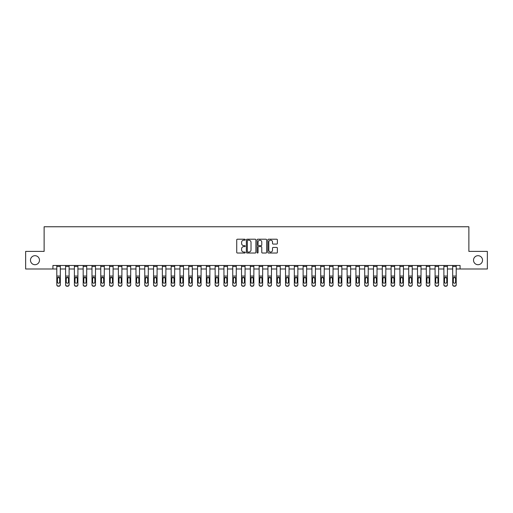 <?xml version="1.0" encoding="UTF-8"?>
<svg xmlns="http://www.w3.org/2000/svg" width="513" height="513" viewBox="0 0 513 513"><rect width="100%" height="100%" fill="white"/><g stroke="black" fill="none" stroke-linecap="round" stroke-linejoin="round"><path stroke-width="0.77" d="M245.24 239.693A0.481 0.481 0 0 0 244.759 239.212L237.416 239.212A0.693 0.693 0 0 0 236.724 239.904L236.724 252.338A0.693 0.693 0 0 0 237.416 253.024L244.759 253.024A0.481 0.481 0 0 0 245.24 252.543A0.481 0.481 0 0 0 244.759 252.063L243.803 252.063A2.212 2.212 0 0 1 241.597 249.85L241.597 248.811A2.212 2.212 0 0 1 243.803 246.606L244.759 246.606A0.481 0.481 0 0 0 245.24 246.118A0.481 0.481 0 0 0 244.759 245.637L243.803 245.637A2.212 2.212 0 0 1 241.597 243.425L241.597 242.386A2.212 2.212 0 0 1 243.803 240.18L244.759 240.18A0.481 0.481 0 0 0 245.24 239.693M473.518 260.194A4.502 4.502 0 0 0 478.026 264.702A4.502 4.502 0 0 0 482.528 260.194A4.502 4.502 0 0 0 478.026 255.692A4.502 4.502 0 0 0 473.518 260.194M30.472 260.194A4.502 4.502 0 0 0 34.974 264.702A4.502 4.502 0 0 0 39.482 260.194A4.502 4.502 0 0 0 34.974 255.692A4.502 4.502 0 0 0 30.472 260.194M276.687 244.079A0.693 0.693 0 0 0 277.379 243.393L277.379 239.904A0.693 0.693 0 0 0 276.687 239.212L268.536 239.212A0.693 0.693 0 0 0 267.85 239.904L267.85 252.338A0.693 0.693 0 0 0 268.536 253.024L276.687 253.024A0.693 0.693 0 0 0 277.379 252.338L277.379 248.125A0.693 0.693 0 0 0 276.687 247.433L273.198 247.433A0.693 0.693 0 0 0 272.512 248.125L272.512 250.209A1.847 1.847 0 0 1 270.665 252.063A1.847 1.847 0 0 1 268.812 250.209L268.812 242.027A1.847 1.847 0 0 1 270.665 240.18A1.847 1.847 0 0 1 272.512 242.027L272.512 243.393A0.693 0.693 0 0 0 273.198 244.079L276.687 244.079M52.922 268.992L25.65 268.992L25.65 251.396L44.124 251.396L44.124 226.765L468.876 226.765L468.876 251.396L487.35 251.396L487.35 268.992L460.078 268.992L460.078 265.471L52.922 265.471L52.922 268.992L56.796 268.992M255.897 239.904A0.693 0.693 0 0 0 255.205 239.212L247.054 239.212A0.693 0.693 0 0 0 246.362 239.904L246.362 252.338A0.693 0.693 0 0 0 247.054 253.024L255.205 253.024A0.693 0.693 0 0 0 255.897 252.338L255.897 239.904M257.795 239.212L265.946 239.212A0.693 0.693 0 0 1 266.638 239.904L266.638 252.338A0.693 0.693 0 0 1 265.946 253.024L262.457 253.024A0.693 0.693 0 0 1 261.765 252.338L261.765 247.292A0.693 0.693 0 0 0 261.079 246.606L258.764 246.606A0.693 0.693 0 0 0 258.071 247.292L258.071 252.543A0.481 0.481 0 0 1 257.59 253.024A0.481 0.481 0 0 1 257.103 252.543L257.103 239.904A0.693 0.693 0 0 1 257.795 239.212M60.31 268.992L65.593 268.992M69.108 268.992L74.391 268.992M77.905 268.992L83.189 268.992M86.703 268.992L91.987 268.992M95.501 268.992L100.779 268.992M104.299 268.992L109.577 268.992M113.097 268.992L118.375 268.992M121.895 268.992L127.173 268.992M130.693 268.992L135.971 268.992M139.491 268.992L144.769 268.992M148.289 268.992L153.567 268.992M157.087 268.992L162.364 268.992M165.885 268.992L171.162 268.992M174.683 268.992L179.96 268.992M183.481 268.992L188.758 268.992M192.279 268.992L197.556 268.992M201.077 268.992L206.354 268.992M209.875 268.992L215.152 268.992M218.673 268.992L223.95 268.992M227.471 268.992L232.748 268.992M236.269 268.992L241.546 268.992M245.06 268.992L250.344 268.992M253.858 268.992L259.142 268.992M262.656 268.992L267.94 268.992M271.454 268.992L276.731 268.992M280.252 268.992L285.529 268.992M289.05 268.992L294.327 268.992M297.848 268.992L303.125 268.992M306.646 268.992L311.923 268.992M315.444 268.992L320.721 268.992M324.242 268.992L329.519 268.992M333.04 268.992L338.317 268.992M341.838 268.992L347.115 268.992M350.635 268.992L355.913 268.992M359.433 268.992L364.711 268.992M368.231 268.992L373.509 268.992M377.029 268.992L382.307 268.992M385.827 268.992L391.105 268.992M394.625 268.992L399.903 268.992M403.423 268.992L408.701 268.992M412.221 268.992L417.499 268.992M421.013 268.992L426.297 268.992M429.811 268.992L435.095 268.992M438.609 268.992L443.892 268.992M447.407 268.992L452.69 268.992M456.204 268.992L460.078 268.992M247.811 240.18A0.481 0.481 0 0 0 247.33 240.661L247.33 251.575A0.481 0.481 0 0 0 247.811 252.063L248.811 252.063A2.212 2.212 0 0 0 251.024 249.85L251.024 242.386A2.212 2.212 0 0 0 248.811 240.18L247.811 240.18M261.765 242.059A1.847 1.847 0 0 0 259.918 240.212A1.847 1.847 0 0 0 258.071 242.059L258.071 244.945A0.693 0.693 0 0 0 258.764 245.637L261.079 245.637A0.693 0.693 0 0 0 261.765 244.945L261.765 242.059M56.796 265.471L56.796 284.619A1.411 1.398 0 0 0 58.2 286.017L58.905 286.017A1.411 1.398 0 0 0 60.31 284.619L60.31 284.837A1.411 1.398 180 0 1 58.905 286.235L58.905 286.017M60.31 278.097L60.31 284.837M59.681 282.323L59.681 282.105A1.129 1.116 180 0 1 58.553 283.221A1.129 1.116 180 0 0 59.681 282.105L59.681 278.309M57.424 282.105L57.424 278.399L57.424 282.105A1.129 1.116 180 0 0 58.553 283.221M57.552 277.879L57.424 278.399L58.553 277.264L56.796 277.879M60.31 265.471L60.31 277.879L58.553 277.264L59.681 278.399M60.31 277.879L60.31 284.619M58.2 286.017L58.905 286.235M58.2 286.235A1.411 1.398 180 0 1 56.796 284.837M69.108 278.097L69.108 284.837A1.411 1.398 180 0 1 67.703 286.235L67.703 286.017A1.411 1.398 -0 0 0 69.108 284.619L69.108 284.837M68.479 282.323L68.479 282.105A1.129 1.116 180 0 1 67.35 283.221A1.129 1.116 180 0 0 68.479 282.105L68.479 278.309M66.222 282.105L66.222 278.399L66.222 282.105A1.129 1.116 180 0 0 67.35 283.221M66.35 277.879L66.222 278.399L67.35 277.264L65.593 277.879L65.593 284.619A1.411 1.398 -0 0 0 66.998 286.017L67.703 286.017M69.108 265.471L69.108 277.879L67.35 277.264L68.479 278.399M77.905 278.097L77.905 284.837A1.411 1.398 180 0 1 76.501 286.235L76.501 286.017A1.411 1.398 -0 0 0 77.905 284.619L77.905 284.837M77.277 282.323L77.277 282.105A1.129 1.116 180 0 1 76.148 283.221A1.129 1.116 180 0 0 77.277 282.105L77.277 278.309M75.02 282.105L75.02 278.399L75.02 282.105A1.129 1.116 180 0 0 76.148 283.221M75.148 277.879L75.02 278.399L76.148 277.264L74.391 277.879L74.391 284.619A1.411 1.398 -0 0 0 75.796 286.017L76.501 286.017M77.905 265.471L77.905 277.879L76.148 277.264L77.277 278.399M86.703 278.097L86.703 284.837A1.411 1.398 180 0 1 85.299 286.235L85.299 286.017A1.411 1.398 -0 0 0 86.703 284.619L86.703 284.837M86.075 282.323L86.075 282.105A1.129 1.116 180 0 1 84.946 283.221A1.129 1.116 180 0 0 86.075 282.105L86.075 278.309M83.818 282.105L83.818 278.399L83.818 282.105A1.129 1.116 180 0 0 84.946 283.221M83.946 277.879L83.818 278.399L84.946 277.264L83.189 277.879L83.189 284.619A1.411 1.398 -0 0 0 84.594 286.017L85.299 286.017M86.703 265.471L86.703 277.879L84.946 277.264L86.075 278.399M69.108 277.879L69.108 284.619M66.998 286.017L66.998 286.235A1.411 1.398 180 0 1 65.593 284.837L65.593 284.619M65.593 265.471L65.593 277.879M66.998 286.235L67.703 286.235M77.905 277.879L77.905 284.619M75.796 286.017L75.796 286.235A1.411 1.398 180 0 1 74.391 284.837L74.391 284.619M74.391 265.471L74.391 277.879M75.796 286.235L76.501 286.235M86.703 277.879L86.703 284.619M84.594 286.017L84.594 286.235A1.411 1.398 180 0 1 83.189 284.837L83.189 284.619M83.189 265.471L83.189 277.879M84.594 286.235L85.299 286.235M95.501 278.097L95.501 284.837A1.411 1.398 180 0 1 94.097 286.235L94.097 286.017A1.411 1.398 -0 0 0 95.501 284.619L95.501 284.837M94.873 282.323L94.873 282.105A1.129 1.116 180 0 1 93.744 283.221A1.129 1.116 180 0 0 94.873 282.105L94.873 278.309M92.616 282.105L92.616 278.399L92.616 282.105A1.129 1.116 180 0 0 93.744 283.221M92.744 277.879L92.616 278.399L93.744 277.264L91.987 277.879L91.987 284.619A1.411 1.398 -0 0 0 93.392 286.017L94.097 286.017M95.501 265.471L95.501 277.879L93.744 277.264L94.873 278.399M95.501 277.879L95.501 284.619M93.392 286.017L93.392 286.235A1.411 1.398 180 0 1 91.987 284.837L91.987 284.619M91.987 265.471L91.987 277.879M93.392 286.235L94.097 286.235M104.299 278.097L104.299 284.837A1.411 1.398 180 0 1 102.895 286.235L102.895 286.017A1.411 1.398 -0 0 0 104.299 284.619L104.299 284.837M103.664 282.323L103.664 282.105A1.129 1.116 180 0 1 102.542 283.221A1.129 1.116 180 0 0 103.664 282.105L103.664 278.309M101.414 282.105L101.414 278.399L101.414 282.105A1.129 1.116 180 0 0 102.542 283.221M101.542 277.879L101.414 278.399L102.542 277.264L100.779 277.879L100.779 284.619A1.411 1.398 -0 0 0 102.19 286.017L102.895 286.017M104.299 265.471L104.299 277.879L102.542 277.264L103.664 278.399M113.097 278.097L113.097 284.837A1.411 1.398 180 0 1 111.693 286.235L111.693 286.017A1.411 1.398 -0 0 0 113.097 284.619L113.097 284.837M112.462 282.323L112.462 282.105A1.129 1.116 180 0 1 111.34 283.221A1.129 1.116 180 0 0 112.462 282.105L112.462 278.309M110.212 282.105L110.212 278.399L110.212 282.105A1.129 1.116 180 0 0 111.34 283.221M110.34 277.879L110.212 278.399L111.34 277.264L109.577 277.879L109.577 284.619A1.411 1.398 -0 0 0 110.988 286.017L111.693 286.017M113.097 265.471L113.097 277.879L111.34 277.264L112.462 278.399M121.895 278.097L121.895 284.837A1.411 1.398 180 0 1 120.491 286.235L120.491 286.017A1.411 1.398 -0 0 0 121.895 284.619L121.895 284.837M121.26 282.323L121.26 282.105A1.129 1.116 180 0 1 120.138 283.221A1.129 1.116 180 0 0 121.26 282.105L121.26 278.309M119.01 282.105L119.01 278.399L119.01 282.105A1.129 1.116 180 0 0 120.138 283.221M119.138 277.879L119.01 278.399L120.138 277.264L118.375 277.879L118.375 284.619A1.411 1.398 -0 0 0 119.785 286.017L120.491 286.017M121.895 265.471L121.895 277.879L120.138 277.264L121.26 278.399M130.693 278.097L130.693 284.837A1.411 1.398 180 0 1 129.289 286.235L129.289 286.017A1.411 1.398 -0 0 0 130.693 284.619L130.693 284.837M130.058 282.323L130.058 282.105A1.129 1.116 180 0 1 128.936 283.221A1.129 1.116 180 0 0 130.058 282.105L130.058 278.309M127.808 282.105L127.808 278.399L127.808 282.105A1.129 1.116 180 0 0 128.936 283.221M127.936 277.879L127.808 278.399L128.936 277.264L127.173 277.879L127.173 284.619A1.411 1.398 -0 0 0 128.583 286.017L129.289 286.017M130.693 265.471L130.693 277.879L128.936 277.264L130.058 278.399M139.491 278.097L139.491 284.837A1.411 1.398 180 0 1 138.087 286.235L138.087 286.017A1.411 1.398 -0 0 0 139.491 284.619L139.491 284.837M138.856 282.323L138.856 282.105A1.129 1.116 180 0 1 137.734 283.221A1.129 1.116 180 0 0 138.856 282.105L138.856 278.309M136.605 282.105L136.605 278.399L136.605 282.105A1.129 1.116 180 0 0 137.734 283.221M136.727 277.879L136.605 278.399L137.734 277.264L135.971 277.879L135.971 284.619A1.411 1.398 -0 0 0 137.381 286.017L138.087 286.017M139.491 265.471L139.491 277.879L137.734 277.264L138.856 278.399M104.299 277.879L104.299 284.619M102.19 286.017L102.19 286.235A1.411 1.398 180 0 1 100.779 284.837L100.779 284.619M100.779 265.471L100.779 277.879M102.19 286.235L102.895 286.235M113.097 277.879L113.097 284.619M110.988 286.017L110.988 286.235A1.411 1.398 180 0 1 109.577 284.837L109.577 284.619M109.577 265.471L109.577 277.879M110.988 286.235L111.693 286.235M121.895 277.879L121.895 284.619M119.785 286.017L119.785 286.235A1.411 1.398 180 0 1 118.375 284.837L118.375 284.619M118.375 265.471L118.375 277.879M119.785 286.235L120.491 286.235M130.693 277.879L130.693 284.619M128.583 286.017L128.583 286.235A1.411 1.398 180 0 1 127.173 284.837L127.173 284.619M127.173 265.471L127.173 277.879M128.583 286.235L129.289 286.235M139.491 277.879L139.491 284.619M137.381 286.017L137.381 286.235A1.411 1.398 180 0 1 135.971 284.837L135.971 284.619M135.971 265.471L135.971 277.879M137.381 286.235L138.087 286.235M148.289 278.097L148.289 284.837A1.411 1.398 180 0 1 146.878 286.235L146.878 286.017A1.411 1.398 -0 0 0 148.289 284.619L148.289 284.837M147.654 282.323L147.654 282.105A1.129 1.116 180 0 1 146.532 283.221A1.129 1.116 180 0 0 147.654 282.105L147.654 278.309M145.403 282.105L145.403 278.399L145.403 282.105A1.129 1.116 180 0 0 146.532 283.221M145.525 277.879L145.403 278.399L146.532 277.264L144.769 277.879L144.769 284.619A1.411 1.398 -0 0 0 146.179 286.017L146.878 286.017M148.289 265.471L148.289 277.879L146.532 277.264L147.654 278.399M148.289 277.879L148.289 284.619M146.179 286.017L146.179 286.235A1.411 1.398 180 0 1 144.769 284.837L144.769 284.619M144.769 265.471L144.769 277.879M146.179 286.235L146.878 286.235M157.087 278.097L157.087 284.837A1.411 1.398 180 0 1 155.676 286.235L155.676 286.017A1.411 1.398 -0 0 0 157.087 284.619L157.087 284.837M156.452 282.323L156.452 282.105A1.129 1.116 180 0 1 155.33 283.221A1.129 1.116 180 0 0 156.452 282.105L156.452 278.309M154.201 282.105L154.201 278.399L154.201 282.105A1.129 1.116 180 0 0 155.33 283.221M154.323 277.879L154.201 278.399L155.33 277.264L153.567 277.879L153.567 284.619A1.411 1.398 -0 0 0 154.977 286.017L155.676 286.017M157.087 265.471L157.087 277.879L155.33 277.264L156.452 278.399M157.087 277.879L157.087 284.619M154.977 286.017L154.977 286.235A1.411 1.398 180 0 1 153.567 284.837L153.567 284.619M153.567 265.471L153.567 277.879M154.977 286.235L155.676 286.235M165.885 278.097L165.885 284.837A1.411 1.398 180 0 1 164.474 286.235L164.474 286.017A1.411 1.398 -0 0 0 165.885 284.619L165.885 284.837M165.25 282.323L165.25 282.105A1.129 1.116 180 0 1 164.128 283.221A1.129 1.116 180 0 0 165.25 282.105L165.25 278.309M162.999 282.105L162.999 278.399L162.999 282.105A1.129 1.116 180 0 0 164.128 283.221M163.121 277.879L162.999 278.399L164.128 277.264L162.364 277.879L162.364 284.619A1.411 1.398 -0 0 0 163.775 286.017L164.474 286.017M165.885 265.471L165.885 277.879L164.128 277.264L165.25 278.399M165.885 277.879L165.885 284.619M163.775 286.017L163.775 286.235A1.411 1.398 180 0 1 162.364 284.837L162.364 284.619M162.364 265.471L162.364 277.879M163.775 286.235L164.474 286.235M174.683 278.097L174.683 284.837A1.411 1.398 180 0 1 173.272 286.235L173.272 286.017A1.411 1.398 -0 0 0 174.683 284.619L174.683 284.837M174.048 282.323L174.048 282.105A1.129 1.116 180 0 1 172.919 283.221A1.129 1.116 180 0 0 174.048 282.105L174.048 278.309M171.797 282.105L171.797 278.399L171.797 282.105A1.129 1.116 180 0 0 172.919 283.221M171.919 277.879L171.797 278.399L172.919 277.264L171.162 277.879L171.162 284.619A1.411 1.398 -0 0 0 172.573 286.017L173.272 286.017M174.683 265.471L174.683 277.879L172.919 277.264L174.048 278.399M174.683 277.879L174.683 284.619M172.573 286.017L172.573 286.235A1.411 1.398 180 0 1 171.162 284.837L171.162 284.619M171.162 265.471L171.162 277.879M172.573 286.235L173.272 286.235M183.481 278.097L183.481 284.837A1.411 1.398 180 0 1 182.07 286.235L182.07 286.017A1.411 1.398 -0 0 0 183.481 284.619L183.481 284.837M182.846 282.323L182.846 282.105A1.129 1.116 180 0 1 181.717 283.221A1.129 1.116 180 0 0 182.846 282.105L182.846 278.309M180.595 282.105L180.595 278.399L180.595 282.105A1.129 1.116 180 0 0 181.717 283.221M180.717 277.879L180.595 278.399L181.717 277.264L179.96 277.879L179.96 284.619A1.411 1.398 -0 0 0 181.371 286.017L182.07 286.017M183.481 265.471L183.481 277.879L181.717 277.264L182.846 278.399M183.481 277.879L183.481 284.619M181.371 286.017L181.371 286.235A1.411 1.398 180 0 1 179.96 284.837L179.96 284.619M179.96 265.471L179.96 277.879M181.371 286.235L182.07 286.235M192.279 278.097L192.279 284.837A1.411 1.398 180 0 1 190.868 286.235L190.868 286.017A1.411 1.398 -0 0 0 192.279 284.619L192.279 284.837M191.644 282.323L191.644 282.105A1.129 1.116 180 0 1 190.515 283.221A1.129 1.116 180 0 0 191.644 282.105L191.644 278.309M189.393 282.105L189.393 278.399L189.393 282.105A1.129 1.116 180 0 0 190.515 283.221M189.515 277.879L189.393 278.399L190.515 277.264L188.758 277.879L188.758 284.619A1.411 1.398 -0 0 0 190.163 286.017L190.868 286.017M192.279 265.471L192.279 277.879L190.515 277.264L191.644 278.399M192.279 277.879L192.279 284.619M190.163 286.017L190.163 286.235A1.411 1.398 180 0 1 188.758 284.837L188.758 284.619M188.758 265.471L188.758 277.879M190.163 286.235L190.868 286.235M201.077 278.097L201.077 284.837A1.411 1.398 180 0 1 199.666 286.235L199.666 286.017A1.411 1.398 -0 0 0 201.077 284.619L201.077 284.837M200.442 282.323L200.442 282.105A1.129 1.116 180 0 1 199.313 283.221A1.129 1.116 180 0 0 200.442 282.105L200.442 278.309M198.191 282.105L198.191 278.399L198.191 282.105A1.129 1.116 180 0 0 199.313 283.221M198.313 277.879L198.191 278.399L199.313 277.264L197.556 277.879L197.556 284.619A1.411 1.398 -0 0 0 198.961 286.017L199.666 286.017M201.077 265.471L201.077 277.879L199.313 277.264L200.442 278.399M209.875 278.097L209.875 284.837A1.411 1.398 180 0 1 208.464 286.235L208.464 286.017A1.411 1.398 -0 0 0 209.875 284.619L209.875 284.837M209.24 282.323L209.24 282.105A1.129 1.116 180 0 1 208.111 283.221A1.129 1.116 180 0 0 209.24 282.105L209.24 278.309M206.989 282.105L206.989 278.399L206.989 282.105A1.129 1.116 180 0 0 208.111 283.221M207.111 277.879L206.989 278.399L208.111 277.264L206.354 277.879L206.354 284.619A1.411 1.398 -0 0 0 207.759 286.017L208.464 286.017M209.875 265.471L209.875 277.879L208.111 277.264L209.24 278.399M218.673 278.097L218.673 284.837A1.411 1.398 180 0 1 217.262 286.235L217.262 286.017A1.411 1.398 -0 0 0 218.673 284.619L218.673 284.837M218.038 282.323L218.038 282.105A1.129 1.116 180 0 1 216.909 283.221A1.129 1.116 180 0 0 218.038 282.105L218.038 278.309M215.787 282.105L215.787 278.399L215.787 282.105A1.129 1.116 180 0 0 216.909 283.221M215.909 277.879L215.787 278.399L216.909 277.264L215.152 277.879L215.152 284.619A1.411 1.398 -0 0 0 216.557 286.017L217.262 286.017M218.673 265.471L218.673 277.879L216.909 277.264L218.038 278.399M227.471 278.097L227.471 284.837A1.411 1.398 180 0 1 226.06 286.235L226.06 286.017A1.411 1.398 -0 0 0 227.471 284.619L227.471 284.837M226.836 282.323L226.836 282.105A1.129 1.116 180 0 1 225.707 283.221A1.129 1.116 180 0 0 226.836 282.105L226.836 278.309M224.585 282.105L224.585 278.399L224.585 282.105A1.129 1.116 180 0 0 225.707 283.221M224.707 277.879L224.585 278.399L225.707 277.264L223.95 277.879L223.95 284.619A1.411 1.398 -0 0 0 225.354 286.017L226.06 286.017M227.471 265.471L227.471 277.879L225.707 277.264L226.836 278.399M236.269 278.097L236.269 284.837A1.411 1.398 180 0 1 234.858 286.235L234.858 286.017A1.411 1.398 -0 0 0 236.269 284.619L236.269 284.837M235.634 282.323L235.634 282.105A1.129 1.116 180 0 1 234.505 283.221A1.129 1.116 180 0 0 235.634 282.105L235.634 278.309M233.383 282.105L233.383 278.399L233.383 282.105A1.129 1.116 180 0 0 234.505 283.221M233.505 277.879L233.383 278.399L234.505 277.264L232.748 277.879L232.748 284.619A1.411 1.398 -0 0 0 234.152 286.017L234.858 286.017M236.269 265.471L236.269 277.879L234.505 277.264L235.634 278.399M245.06 278.097L245.06 284.837A1.411 1.398 180 0 1 243.656 286.235L243.656 286.017A1.411 1.398 -0 0 0 245.06 284.619L245.06 284.837M244.432 282.323L244.432 282.105A1.129 1.116 180 0 1 243.303 283.221A1.129 1.116 180 0 0 244.432 282.105L244.432 278.309M242.174 282.105L242.174 278.399L242.174 282.105A1.129 1.116 180 0 0 243.303 283.221M242.303 277.879L242.174 278.399L243.303 277.264L241.546 277.879L241.546 284.619A1.411 1.398 -0 0 0 242.95 286.017L243.656 286.017M245.06 265.471L245.06 277.879L243.303 277.264L244.432 278.399M253.858 278.097L253.858 284.837A1.411 1.398 180 0 1 252.454 286.235L252.454 286.017A1.411 1.398 -0 0 0 253.858 284.619L253.858 284.837M253.23 282.323L253.23 282.105A1.129 1.116 180 0 1 252.101 283.221A1.129 1.116 180 0 0 253.23 282.105L253.23 278.309M250.972 282.105L250.972 278.399L250.972 282.105A1.129 1.116 180 0 0 252.101 283.221M251.101 277.879L250.972 278.399L252.101 277.264L250.344 277.879L250.344 284.619A1.411 1.398 -0 0 0 251.748 286.017L252.454 286.017M253.858 265.471L253.858 277.879L252.101 277.264L253.23 278.399M262.656 278.097L262.656 284.837A1.411 1.398 180 0 1 261.252 286.235L261.252 286.017A1.411 1.398 -0 0 0 262.656 284.619L262.656 284.837M262.028 282.323L262.028 282.105A1.129 1.116 180 0 1 260.899 283.221A1.129 1.116 180 0 0 262.028 282.105L262.028 278.309M259.77 282.105L259.77 278.399L259.77 282.105A1.129 1.116 180 0 0 260.899 283.221M259.899 277.879L259.77 278.399L260.899 277.264L259.142 277.879L259.142 284.619A1.411 1.398 -0 0 0 260.546 286.017L261.252 286.017M262.656 265.471L262.656 277.879L260.899 277.264L262.028 278.399M271.454 278.097L271.454 284.837A1.411 1.398 180 0 1 270.05 286.235L270.05 286.017A1.411 1.398 -0 0 0 271.454 284.619L271.454 284.837M270.826 282.323L270.826 282.105A1.129 1.116 180 0 1 269.697 283.221A1.129 1.116 180 0 0 270.826 282.105L270.826 278.309M268.568 282.105L268.568 278.399L268.568 282.105A1.129 1.116 180 0 0 269.697 283.221M268.697 277.879L268.568 278.399L269.697 277.264L267.94 277.879L267.94 284.619A1.411 1.398 -0 0 0 269.344 286.017L270.05 286.017M271.454 265.471L271.454 277.879L269.697 277.264L270.826 278.399M280.252 278.097L280.252 284.837A1.411 1.398 180 0 1 278.848 286.235L278.848 286.017A1.411 1.398 -0 0 0 280.252 284.619L280.252 284.837M279.617 282.323L279.617 282.105A1.129 1.116 180 0 1 278.495 283.221A1.129 1.116 180 0 0 279.617 282.105L279.617 278.309M277.366 282.105L277.366 278.399L277.366 282.105A1.129 1.116 180 0 0 278.495 283.221M277.495 277.879L277.366 278.399L278.495 277.264L276.731 277.879L276.731 284.619A1.411 1.398 -0 0 0 278.142 286.017L278.848 286.017M280.252 265.471L280.252 277.879L278.495 277.264L279.617 278.399M289.05 278.097L289.05 284.837A1.411 1.398 180 0 1 287.646 286.235L287.646 286.017A1.411 1.398 -0 0 0 289.05 284.619L289.05 284.837M288.415 282.323L288.415 282.105A1.129 1.116 180 0 1 287.293 283.221A1.129 1.116 180 0 0 288.415 282.105L288.415 278.309M286.164 282.105L286.164 278.399L286.164 282.105A1.129 1.116 180 0 0 287.293 283.221M286.292 277.879L286.164 278.399L287.293 277.264L285.529 277.879L285.529 284.619A1.411 1.398 -0 0 0 286.94 286.017L287.646 286.017M289.05 265.471L289.05 277.879L287.293 277.264L288.415 278.399M297.848 278.097L297.848 284.837A1.411 1.398 180 0 1 296.443 286.235L296.443 286.017A1.411 1.398 -0 0 0 297.848 284.619L297.848 284.837M297.213 282.323L297.213 282.105A1.129 1.116 180 0 1 296.091 283.221A1.129 1.116 180 0 0 297.213 282.105L297.213 278.309M294.962 282.105L294.962 278.399L294.962 282.105A1.129 1.116 180 0 0 296.091 283.221M295.09 277.879L294.962 278.399L296.091 277.264L294.327 277.879L294.327 284.619A1.411 1.398 -0 0 0 295.738 286.017L296.443 286.017M297.848 265.471L297.848 277.879L296.091 277.264L297.213 278.399M306.646 278.097L306.646 284.837A1.411 1.398 180 0 1 305.241 286.235L305.241 286.017A1.411 1.398 -0 0 0 306.646 284.619L306.646 284.837M306.011 282.323L306.011 282.105A1.129 1.116 180 0 1 304.889 283.221A1.129 1.116 180 0 0 306.011 282.105L306.011 278.309M303.76 282.105L303.76 278.399L303.76 282.105A1.129 1.116 180 0 0 304.889 283.221M303.888 277.879L303.76 278.399L304.889 277.264L303.125 277.879L303.125 284.619A1.411 1.398 -0 0 0 304.536 286.017L305.241 286.017M306.646 265.471L306.646 277.879L304.889 277.264L306.011 278.399M315.444 278.097L315.444 284.837A1.411 1.398 180 0 1 314.039 286.235L314.039 286.017A1.411 1.398 -0 0 0 315.444 284.619L315.444 284.837M314.809 282.323L314.809 282.105A1.129 1.116 180 0 1 313.687 283.221A1.129 1.116 180 0 0 314.809 282.105L314.809 278.309M312.558 282.105L312.558 278.399L312.558 282.105A1.129 1.116 180 0 0 313.687 283.221M312.686 277.879L312.558 278.399L313.687 277.264L311.923 277.879L311.923 284.619A1.411 1.398 -0 0 0 313.334 286.017L314.039 286.017M315.444 265.471L315.444 277.879L313.687 277.264L314.809 278.399M324.242 278.097L324.242 284.837A1.411 1.398 180 0 1 322.837 286.235L322.837 286.017A1.411 1.398 -0 0 0 324.242 284.619L324.242 284.837M323.607 282.323L323.607 282.105A1.129 1.116 180 0 1 322.485 283.221A1.129 1.116 180 0 0 323.607 282.105L323.607 278.309M321.356 282.105L321.356 278.399L321.356 282.105A1.129 1.116 180 0 0 322.485 283.221M321.478 277.879L321.356 278.399L322.485 277.264L320.721 277.879L320.721 284.619A1.411 1.398 -0 0 0 322.132 286.017L322.837 286.017M324.242 265.471L324.242 277.879L322.485 277.264L323.607 278.399M333.04 278.097L333.04 284.837A1.411 1.398 180 0 1 331.629 286.235L331.629 286.017A1.411 1.398 -0 0 0 333.04 284.619L333.04 284.837M332.405 282.323L332.405 282.105A1.129 1.116 180 0 1 331.283 283.221A1.129 1.116 180 0 0 332.405 282.105L332.405 278.309M330.154 282.105L330.154 278.399L330.154 282.105A1.129 1.116 180 0 0 331.283 283.221M330.276 277.879L330.154 278.399L331.283 277.264L329.519 277.879L329.519 284.619A1.411 1.398 -0 0 0 330.93 286.017L331.629 286.017M333.04 265.471L333.04 277.879L331.283 277.264L332.405 278.399M341.838 278.097L341.838 284.837A1.411 1.398 180 0 1 340.427 286.235L340.427 286.017A1.411 1.398 -0 0 0 341.838 284.619L341.838 284.837M341.203 282.323L341.203 282.105A1.129 1.116 180 0 1 340.081 283.221A1.129 1.116 180 0 0 341.203 282.105L341.203 278.309M338.952 282.105L338.952 278.399L338.952 282.105A1.129 1.116 180 0 0 340.081 283.221M339.074 277.879L338.952 278.399L340.081 277.264L338.317 277.879L338.317 284.619A1.411 1.398 -0 0 0 339.728 286.017L340.427 286.017M341.838 265.471L341.838 277.879L340.081 277.264L341.203 278.399M350.635 278.097L350.635 284.837A1.411 1.398 180 0 1 349.225 286.235L349.225 286.017A1.411 1.398 -0 0 0 350.635 284.619L350.635 284.837M350.001 282.323L350.001 282.105A1.129 1.116 180 0 1 348.872 283.221A1.129 1.116 180 0 0 350.001 282.105L350.001 278.309M347.75 282.105L347.75 278.399L347.75 282.105A1.129 1.116 180 0 0 348.872 283.221M347.872 277.879L347.75 278.399L348.872 277.264L347.115 277.879L347.115 284.619A1.411 1.398 -0 0 0 348.526 286.017L349.225 286.017M350.635 265.471L350.635 277.879L348.872 277.264L350.001 278.399M359.433 278.097L359.433 284.837A1.411 1.398 180 0 1 358.023 286.235L358.023 286.017A1.411 1.398 -0 0 0 359.433 284.619L359.433 284.837M358.799 282.323L358.799 282.105A1.129 1.116 180 0 1 357.67 283.221A1.129 1.116 180 0 0 358.799 282.105L358.799 278.309M356.548 282.105L356.548 278.399L356.548 282.105A1.129 1.116 180 0 0 357.67 283.221M356.67 277.879L356.548 278.399L357.67 277.264L355.913 277.879L355.913 284.619A1.411 1.398 -0 0 0 357.324 286.017L358.023 286.017M359.433 265.471L359.433 277.879L357.67 277.264L358.799 278.399M368.231 278.097L368.231 284.837A1.411 1.398 180 0 1 366.821 286.235L366.821 286.017A1.411 1.398 -0 0 0 368.231 284.619L368.231 284.837M367.597 282.323L367.597 282.105A1.129 1.116 180 0 1 366.468 283.221A1.129 1.116 180 0 0 367.597 282.105L367.597 278.309M365.346 282.105L365.346 278.399L365.346 282.105A1.129 1.116 180 0 0 366.468 283.221M365.468 277.879L365.346 278.399L366.468 277.264L364.711 277.879L364.711 284.619A1.411 1.398 -0 0 0 366.122 286.017L366.821 286.017M368.231 265.471L368.231 277.879L366.468 277.264L367.597 278.399M377.029 278.097L377.029 284.837A1.411 1.398 180 0 1 375.619 286.235L375.619 286.017A1.411 1.398 -0 0 0 377.029 284.619L377.029 284.837M376.395 282.323L376.395 282.105A1.129 1.116 180 0 1 375.266 283.221A1.129 1.116 180 0 0 376.395 282.105L376.395 278.309M374.144 282.105L374.144 278.399L374.144 282.105A1.129 1.116 180 0 0 375.266 283.221M374.266 277.879L374.144 278.399L375.266 277.264L373.509 277.879L373.509 284.619A1.411 1.398 -0 0 0 374.913 286.017L375.619 286.017M377.029 265.471L377.029 277.879L375.266 277.264L376.395 278.399M385.827 278.097L385.827 284.837A1.411 1.398 180 0 1 384.417 286.235L384.417 286.017A1.411 1.398 -0 0 0 385.827 284.619L385.827 284.837M385.192 282.323L385.192 282.105A1.129 1.116 180 0 1 384.064 283.221A1.129 1.116 180 0 0 385.192 282.105L385.192 278.309M382.942 282.105L382.942 278.399L382.942 282.105A1.129 1.116 180 0 0 384.064 283.221M383.064 277.879L382.942 278.399L384.064 277.264L382.307 277.879L382.307 284.619A1.411 1.398 -0 0 0 383.711 286.017L384.417 286.017M385.827 265.471L385.827 277.879L384.064 277.264L385.192 278.399M394.625 278.097L394.625 284.837A1.411 1.398 180 0 1 393.215 286.235L393.215 286.017A1.411 1.398 -0 0 0 394.625 284.619L394.625 284.837M393.99 282.323L393.99 282.105A1.129 1.116 180 0 1 392.862 283.221A1.129 1.116 180 0 0 393.99 282.105L393.99 278.309M391.74 282.105L391.74 278.399L391.74 282.105A1.129 1.116 180 0 0 392.862 283.221M391.861 277.879L391.74 278.399L392.862 277.264L391.105 277.879L391.105 284.619A1.411 1.398 -0 0 0 392.509 286.017L393.215 286.017M394.625 265.471L394.625 277.879L392.862 277.264L393.99 278.399M403.423 278.097L403.423 284.837A1.411 1.398 180 0 1 402.012 286.235L402.012 286.017A1.411 1.398 -0 0 0 403.423 284.619L403.423 284.837M402.788 282.323L402.788 282.105A1.129 1.116 180 0 1 401.66 283.221A1.129 1.116 180 0 0 402.788 282.105L402.788 278.309M400.538 282.105L400.538 278.399L400.538 282.105A1.129 1.116 180 0 0 401.66 283.221M400.659 277.879L400.538 278.399L401.66 277.264L399.903 277.879L399.903 284.619A1.411 1.398 -0 0 0 401.307 286.017L402.012 286.017M403.423 265.471L403.423 277.879L401.66 277.264L402.788 278.399M412.221 278.097L412.221 284.837A1.411 1.398 180 0 1 410.81 286.235L410.81 286.017A1.411 1.398 -0 0 0 412.221 284.619L412.221 284.837M411.586 282.323L411.586 282.105A1.129 1.116 180 0 1 410.458 283.221A1.129 1.116 180 0 0 411.586 282.105L411.586 278.309M409.336 282.105L409.336 278.399L409.336 282.105A1.129 1.116 180 0 0 410.458 283.221M409.457 277.879L409.336 278.399L410.458 277.264L408.701 277.879L408.701 284.619A1.411 1.398 -0 0 0 410.105 286.017L410.81 286.017M412.221 265.471L412.221 277.879L410.458 277.264L411.586 278.399M421.013 278.097L421.013 284.837A1.411 1.398 180 0 1 419.608 286.235L419.608 286.017A1.411 1.398 -0 0 0 421.013 284.619L421.013 284.837M420.384 282.323L420.384 282.105A1.129 1.116 180 0 1 419.256 283.221A1.129 1.116 180 0 0 420.384 282.105L420.384 278.309M418.127 282.105L418.127 278.399L418.127 282.105A1.129 1.116 180 0 0 419.256 283.221M418.255 277.879L418.127 278.399L419.256 277.264L417.499 277.879L417.499 284.619A1.411 1.398 -0 0 0 418.903 286.017L419.608 286.017M421.013 265.471L421.013 277.879L419.256 277.264L420.384 278.399M201.077 277.879L201.077 284.619M198.961 286.017L198.961 286.235A1.411 1.398 180 0 1 197.556 284.837L197.556 284.619M197.556 265.471L197.556 277.879M198.961 286.235L199.666 286.235M209.875 277.879L209.875 284.619M207.759 286.017L207.759 286.235A1.411 1.398 180 0 1 206.354 284.837L206.354 284.619M206.354 265.471L206.354 277.879M207.759 286.235L208.464 286.235M218.673 277.879L218.673 284.619M216.557 286.017L216.557 286.235A1.411 1.398 180 0 1 215.152 284.837L215.152 284.619M215.152 265.471L215.152 277.879M216.557 286.235L217.262 286.235M227.471 277.879L227.471 284.619M225.354 286.017L225.354 286.235A1.411 1.398 180 0 1 223.95 284.837L223.95 284.619M223.95 265.471L223.95 277.879M225.354 286.235L226.06 286.235M236.269 277.879L236.269 284.619M234.152 286.017L234.152 286.235A1.411 1.398 180 0 1 232.748 284.837L232.748 284.619M232.748 265.471L232.748 277.879M234.152 286.235L234.858 286.235M245.06 277.879L245.06 284.619M242.95 286.017L242.95 286.235A1.411 1.398 180 0 1 241.546 284.837L241.546 284.619M241.546 265.471L241.546 277.879M242.95 286.235L243.656 286.235M253.858 277.879L253.858 284.619M251.748 286.017L251.748 286.235A1.411 1.398 180 0 1 250.344 284.837L250.344 284.619M250.344 265.471L250.344 277.879M251.748 286.235L252.454 286.235M262.656 277.879L262.656 284.619M260.546 286.017L260.546 286.235A1.411 1.398 180 0 1 259.142 284.837L259.142 284.619M259.142 265.471L259.142 277.879M260.546 286.235L261.252 286.235M271.454 277.879L271.454 284.619M269.344 286.017L269.344 286.235A1.411 1.398 180 0 1 267.94 284.837L267.94 284.619M267.94 265.471L267.94 277.879M269.344 286.235L270.05 286.235M280.252 277.879L280.252 284.619M278.142 286.017L278.142 286.235A1.411 1.398 180 0 1 276.731 284.837L276.731 284.619M276.731 265.471L276.731 277.879M278.142 286.235L278.848 286.235M289.05 277.879L289.05 284.619M286.94 286.017L286.94 286.235A1.411 1.398 180 0 1 285.529 284.837L285.529 284.619M285.529 265.471L285.529 277.879M286.94 286.235L287.646 286.235M297.848 277.879L297.848 284.619M295.738 286.017L295.738 286.235A1.411 1.398 180 0 1 294.327 284.837L294.327 284.619M294.327 265.471L294.327 277.879M295.738 286.235L296.443 286.235M306.646 277.879L306.646 284.619M304.536 286.017L304.536 286.235A1.411 1.398 180 0 1 303.125 284.837L303.125 284.619M303.125 265.471L303.125 277.879M304.536 286.235L305.241 286.235M315.444 277.879L315.444 284.619M313.334 286.017L313.334 286.235A1.411 1.398 180 0 1 311.923 284.837L311.923 284.619M311.923 265.471L311.923 277.879M313.334 286.235L314.039 286.235M324.242 277.879L324.242 284.619M322.132 286.017L322.132 286.235A1.411 1.398 180 0 1 320.721 284.837L320.721 284.619M320.721 265.471L320.721 277.879M322.132 286.235L322.837 286.235M333.04 277.879L333.04 284.619M330.93 286.017L330.93 286.235A1.411 1.398 180 0 1 329.519 284.837L329.519 284.619M329.519 265.471L329.519 277.879M330.93 286.235L331.629 286.235M341.838 277.879L341.838 284.619M339.728 286.017L339.728 286.235A1.411 1.398 180 0 1 338.317 284.837L338.317 284.619M338.317 265.471L338.317 277.879M339.728 286.235L340.427 286.235M350.635 277.879L350.635 284.619M348.526 286.017L348.526 286.235A1.411 1.398 180 0 1 347.115 284.837L347.115 284.619M347.115 265.471L347.115 277.879M348.526 286.235L349.225 286.235M359.433 277.879L359.433 284.619M357.324 286.017L357.324 286.235A1.411 1.398 180 0 1 355.913 284.837L355.913 284.619M355.913 265.471L355.913 277.879M357.324 286.235L358.023 286.235M368.231 277.879L368.231 284.619M366.122 286.017L366.122 286.235A1.411 1.398 180 0 1 364.711 284.837L364.711 284.619M364.711 265.471L364.711 277.879M366.122 286.235L366.821 286.235M377.029 277.879L377.029 284.619M374.913 286.017L374.913 286.235A1.411 1.398 180 0 1 373.509 284.837L373.509 284.619M373.509 265.471L373.509 277.879M374.913 286.235L375.619 286.235M385.827 277.879L385.827 284.619M383.711 286.017L383.711 286.235A1.411 1.398 180 0 1 382.307 284.837L382.307 284.619M382.307 265.471L382.307 277.879M383.711 286.235L384.417 286.235M394.625 277.879L394.625 284.619M392.509 286.017L392.509 286.235A1.411 1.398 180 0 1 391.105 284.837L391.105 284.619M391.105 265.471L391.105 277.879M392.509 286.235L393.215 286.235M403.423 277.879L403.423 284.619M401.307 286.017L401.307 286.235A1.411 1.398 180 0 1 399.903 284.837L399.903 284.619M399.903 265.471L399.903 277.879M401.307 286.235L402.012 286.235M412.221 277.879L412.221 284.619M410.105 286.017L410.105 286.235A1.411 1.398 180 0 1 408.701 284.837L408.701 284.619M408.701 265.471L408.701 277.879M410.105 286.235L410.81 286.235M421.013 277.879L421.013 284.619M418.903 286.017L418.903 286.235A1.411 1.398 180 0 1 417.499 284.837L417.499 284.619M417.499 265.471L417.499 277.879M418.903 286.235L419.608 286.235M429.811 278.097L429.811 284.837A1.411 1.398 180 0 1 428.406 286.235L428.406 286.017A1.411 1.398 -0 0 0 429.811 284.619L429.811 284.837M429.182 282.323L429.182 282.105A1.129 1.116 180 0 1 428.054 283.221A1.129 1.116 180 0 0 429.182 282.105L429.182 278.309M426.925 282.105L426.925 278.399L426.925 282.105A1.129 1.116 180 0 0 428.054 283.221M427.053 277.879L426.925 278.399L428.054 277.264L426.297 277.879L426.297 284.619A1.411 1.398 -0 0 0 427.701 286.017L428.406 286.017M429.811 265.471L429.811 277.879L428.054 277.264L429.182 278.399M429.811 277.879L429.811 284.619M427.701 286.017L427.701 286.235A1.411 1.398 180 0 1 426.297 284.837L426.297 284.619M426.297 265.471L426.297 277.879M427.701 286.235L428.406 286.235M438.609 278.097L438.609 284.837A1.411 1.398 180 0 1 437.204 286.235L437.204 286.017A1.411 1.398 -0 0 0 438.609 284.619L438.609 284.837M437.98 282.323L437.98 282.105A1.129 1.116 180 0 1 436.852 283.221A1.129 1.116 180 0 0 437.98 282.105L437.98 278.309M435.723 282.105L435.723 278.399L435.723 282.105A1.129 1.116 180 0 0 436.852 283.221M435.851 277.879L435.723 278.399L436.852 277.264L435.095 277.879L435.095 284.619A1.411 1.398 -0 0 0 436.499 286.017L437.204 286.017M438.609 265.471L438.609 277.879L436.852 277.264L437.98 278.399M438.609 277.879L438.609 284.619M436.499 286.017L436.499 286.235A1.411 1.398 180 0 1 435.095 284.837L435.095 284.619M435.095 265.471L435.095 277.879M436.499 286.235L437.204 286.235M447.407 278.097L447.407 284.837A1.411 1.398 180 0 1 446.002 286.235L446.002 286.017A1.411 1.398 -0 0 0 447.407 284.619L447.407 284.837M446.778 282.323L446.778 282.105A1.129 1.116 180 0 1 445.65 283.221A1.129 1.116 180 0 0 446.778 282.105L446.778 278.309M444.521 282.105L444.521 278.399L444.521 282.105A1.129 1.116 180 0 0 445.65 283.221M444.649 277.879L444.521 278.399L445.65 277.264L443.892 277.879L443.892 284.619A1.411 1.398 -0 0 0 445.297 286.017L446.002 286.017M447.407 265.471L447.407 277.879L445.65 277.264L446.778 278.399M447.407 277.879L447.407 284.619M445.297 286.017L445.297 286.235A1.411 1.398 180 0 1 443.892 284.837L443.892 284.619M443.892 265.471L443.892 277.879M445.297 286.235L446.002 286.235M456.204 278.097L456.204 284.837A1.411 1.398 180 0 1 454.8 286.235L454.8 286.017A1.411 1.398 -0 0 0 456.204 284.619L456.204 284.837M455.576 282.323L455.576 282.105A1.129 1.116 180 0 1 454.447 283.221A1.129 1.116 180 0 0 455.576 282.105L455.576 278.309M453.319 282.105L453.319 278.399L453.319 282.105A1.129 1.116 180 0 0 454.447 283.221M453.447 277.879L453.319 278.399L454.447 277.264L452.69 277.879L452.69 284.619A1.411 1.398 -0 0 0 454.095 286.017L454.8 286.017M456.204 265.471L456.204 277.879L454.447 277.264L455.576 278.399M456.204 277.879L456.204 284.619M454.095 286.017L454.095 286.235A1.411 1.398 180 0 1 452.69 284.837L452.69 284.619M452.69 265.471L452.69 277.879M454.095 286.235L454.8 286.235M56.796 276.058L60.31 276.058M56.796 266.439L60.31 266.439M65.593 276.058L69.108 276.058M65.593 266.439L69.108 266.439M74.391 276.058L77.905 276.058M74.391 266.439L77.905 266.439M83.189 276.058L86.703 276.058M83.189 266.439L86.703 266.439M91.987 276.058L95.501 276.058M91.987 266.439L95.501 266.439M100.779 276.058L104.299 276.058M100.779 266.439L104.299 266.439M109.577 276.058L113.097 276.058M109.577 266.439L113.097 266.439M118.375 276.058L121.895 276.058M118.375 266.439L121.895 266.439M127.173 276.058L130.693 276.058M127.173 266.439L130.693 266.439M135.971 276.058L139.491 276.058M135.971 266.439L139.491 266.439M144.769 276.058L148.289 276.058M144.769 266.439L148.289 266.439M153.567 276.058L157.087 276.058M153.567 266.439L157.087 266.439M162.364 276.058L165.885 276.058M162.364 266.439L165.885 266.439M171.162 276.058L174.683 276.058M171.162 266.439L174.683 266.439M179.96 276.058L183.481 276.058M179.96 266.439L183.481 266.439M188.758 276.058L192.279 276.058M188.758 266.439L192.279 266.439M197.556 276.058L201.077 276.058M197.556 266.439L201.077 266.439M206.354 276.058L209.875 276.058M206.354 266.439L209.875 266.439M215.152 276.058L218.673 276.058M215.152 266.439L218.673 266.439M223.95 276.058L227.471 276.058M223.95 266.439L227.471 266.439M232.748 276.058L236.269 276.058M232.748 266.439L236.269 266.439M241.546 276.058L245.06 276.058M241.546 266.439L245.06 266.439M250.344 276.058L253.858 276.058M250.344 266.439L253.858 266.439M259.142 276.058L262.656 276.058M259.142 266.439L262.656 266.439M267.94 276.058L271.454 276.058M267.94 266.439L271.454 266.439M276.731 276.058L280.252 276.058M276.731 266.439L280.252 266.439M285.529 276.058L289.05 276.058M285.529 266.439L289.05 266.439M294.327 276.058L297.848 276.058M294.327 266.439L297.848 266.439M303.125 276.058L306.646 276.058M303.125 266.439L306.646 266.439M311.923 276.058L315.444 276.058M311.923 266.439L315.444 266.439M320.721 276.058L324.242 276.058M320.721 266.439L324.242 266.439M329.519 276.058L333.04 276.058M329.519 266.439L333.04 266.439M338.317 276.058L341.838 276.058M338.317 266.439L341.838 266.439M347.115 276.058L350.635 276.058M347.115 266.439L350.635 266.439M355.913 276.058L359.433 276.058M355.913 266.439L359.433 266.439M364.711 276.058L368.231 276.058M364.711 266.439L368.231 266.439M373.509 276.058L377.029 276.058M373.509 266.439L377.029 266.439M382.307 276.058L385.827 276.058M382.307 266.439L385.827 266.439M391.105 276.058L394.625 276.058M391.105 266.439L394.625 266.439M399.903 276.058L403.423 276.058M399.903 266.439L403.423 266.439M408.701 276.058L412.221 276.058M408.701 266.439L412.221 266.439M417.499 276.058L421.013 276.058M417.499 266.439L421.013 266.439M426.297 276.058L429.811 276.058M426.297 266.439L429.811 266.439M435.095 276.058L438.609 276.058M435.095 266.439L438.609 266.439M443.892 276.058L447.407 276.058M443.892 266.439L447.407 266.439M452.69 276.058L456.204 276.058M452.69 266.439L456.204 266.439"/></g></svg>
